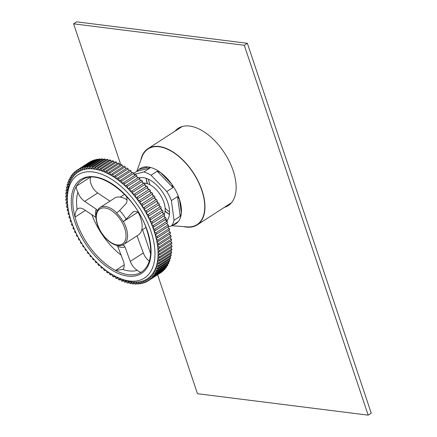 <?xml version="1.0" encoding="UTF-8"?>
<svg xmlns="http://www.w3.org/2000/svg" width="437" height="437" viewBox="0 0 437 437"><rect width="100%" height="100%" fill="white"/><g stroke="black" fill="none" stroke-linecap="round" stroke-linejoin="round"><path stroke-width="0.66" d="M183.573 226.623A45.382 25.046 -122.9 0 0 197.207 224.891A45.382 25.046 -122.9 0 0 200.059 185.304A45.382 25.046 -122.9 0 0 164.52 147.772A45.382 25.046 -122.9 0 0 147.946 148.662A45.382 25.046 -122.9 0 0 140.763 160.374M139.234 177.952A25.87 14.279 57.1 0 1 163.291 193.258A25.87 14.279 57.1 0 1 166.617 221.138M139.032 169.409L148.372 167.021L149.973 167.999L136.879 171.353L139.032 169.409A32.884 18.152 57.1 0 1 141.249 167.961A32.884 18.152 57.1 0 1 148.372 167.021A32.884 18.152 57.1 0 1 160.499 172.478A32.884 18.152 57.1 0 1 171.725 184.124A32.884 18.152 57.1 0 1 179.454 199.267A32.884 18.152 57.1 0 1 181.339 213.305A32.884 18.152 57.1 0 1 176.947 222.99A32.884 18.152 57.1 0 1 174.729 224.443A32.884 18.152 57.1 0 1 172.741 225.159M136.759 171.43L141.949 157.096A45.049 24.865 57.1 0 1 149.645 148.083A45.049 24.865 57.1 0 1 195.12 175.958A45.049 24.865 57.1 0 1 195.508 225.465A45.049 24.865 57.1 0 1 187.047 226.89L171.85 225.732M169.419 214.387A33.212 18.332 57.1 0 1 165.06 211.218M147.203 183.584A33.212 18.332 57.1 0 1 146.105 178.307M166.792 191.548L172.932 187.577L157.194 171.249L151.055 175.221L166.792 191.548A32.884 18.152 57.1 0 1 171.391 200.567L174.035 220.243L180.181 216.271L177.537 196.595L171.391 200.567M177.537 196.595L179.454 199.267L181.339 213.305L180.181 216.271M157.194 171.249L160.499 172.478L171.725 184.124L172.932 187.577M134.143 174.45L143.833 171.97L149.973 167.999M143.833 171.97A32.884 18.152 57.1 0 1 151.055 175.221M174.035 220.243A32.884 18.152 57.1 0 1 171.419 226.011L167.95 226.896M177.728 221.958L171.419 226.011M177.564 222.04L176.947 222.99L175.532 223.351M136.879 171.353L133.984 173.221M167.366 220.226A29.05 16.032 57.1 0 1 165.727 219.767M140.769 180.525A61.382 33.878 -122.9 0 0 139.682 179.465A29.05 16.032 57.1 0 1 139.938 177.783M169.545 211.983A35.293 19.479 57.1 0 1 165.12 208.203M149.973 184.769A35.293 19.479 57.1 0 1 148.345 179.181M146.231 178.345A34.31 18.938 -122.9 0 0 147.444 183.666M165.088 210.962A34.31 18.938 -122.9 0 0 169.436 214.256M164.285 214.185A19.731 10.892 -122.9 0 0 156.539 189.997A19.731 10.892 -122.9 0 0 144.177 183.07M144.057 183.07A19.731 10.892 -122.9 0 0 143.27 183.108M100.368 159.658A1.295 0.716 57.1 0 1 100.106 159.161A1.295 0.716 57.1 0 1 100.04 158.931L87.755 166.868A1.295 0.716 -122.9 0 0 87.826 167.098A1.295 0.716 -122.9 0 0 89.345 168.234A1.295 0.716 -122.9 0 0 89.465 167.196A1.295 0.716 -122.9 0 0 89.285 166.825L101.564 158.882A65.769 36.298 -122.9 0 1 102.586 158.904L90.301 166.841A1.295 0.716 -122.9 0 0 90.383 167.142A1.295 0.716 -122.9 0 0 91.907 168.278A1.295 0.716 -122.9 0 0 92.027 167.24A1.295 0.716 -122.9 0 0 91.885 166.934L104.17 158.997A65.769 36.298 -122.9 0 1 105.219 159.106L92.939 167.043A1.295 0.716 -122.9 0 0 93.032 167.415A1.295 0.716 -122.9 0 0 94.55 168.551A1.295 0.716 -122.9 0 0 94.671 167.513A1.295 0.716 -122.9 0 0 94.567 167.278L106.852 159.341A65.769 36.298 -122.9 0 1 107.934 159.543L95.648 167.48A1.295 0.716 -122.9 0 0 95.752 167.917A1.295 0.716 -122.9 0 0 97.271 169.048A1.295 0.716 -122.9 0 0 97.391 168.016A1.295 0.716 -122.9 0 0 97.32 167.852L109.605 159.915A65.769 36.298 -122.9 0 1 110.714 160.204L98.429 168.141A1.295 0.716 -122.9 0 0 98.533 168.644A1.295 0.716 -122.9 0 0 100.057 169.78A1.295 0.716 -122.9 0 0 100.171 168.742A1.295 0.716 -122.9 0 0 100.139 168.655L112.418 160.718A65.769 36.298 -122.9 0 1 113.549 161.095L101.264 169.032A1.295 0.716 -122.9 0 0 101.368 169.594A1.295 0.716 -122.9 0 0 102.892 170.73A1.295 0.716 -122.9 0 0 103.006 169.693A1.295 0.716 -122.9 0 0 103.001 169.676L115.286 161.739A65.769 36.298 -122.9 0 1 116.433 162.209L104.148 170.146A1.295 0.716 -122.9 0 0 104.246 170.769A1.295 0.716 -122.9 0 0 105.77 171.905A1.295 0.716 -122.9 0 0 105.907 170.922L118.187 162.985A65.769 36.298 -122.9 0 1 119.345 163.536L107.065 171.479A1.295 0.716 -122.9 0 0 107.152 172.156A1.295 0.716 -122.9 0 0 108.676 173.292A1.295 0.716 -122.9 0 0 108.835 172.386L121.12 164.449A65.769 36.298 -122.9 0 1 122.284 165.082L109.998 173.019A1.295 0.716 -122.9 0 0 110.08 173.757A1.295 0.716 -122.9 0 0 111.604 174.893A1.295 0.716 -122.9 0 0 111.779 174.052L124.064 166.115A65.769 36.298 -122.9 0 1 125.233 166.836L112.948 174.773A1.295 0.716 -122.9 0 0 113.014 175.559A1.295 0.716 -122.9 0 0 114.532 176.695A1.295 0.716 -122.9 0 0 114.729 175.925L127.014 167.988A65.769 36.298 -122.9 0 1 128.178 168.786L115.898 176.723A1.295 0.716 -122.9 0 0 115.942 177.559A1.295 0.716 -122.9 0 0 117.466 178.695A1.295 0.716 -122.9 0 0 117.668 177.996L129.953 170.059A65.769 36.298 -122.9 0 1 131.111 170.927L118.831 178.864A1.295 0.716 -122.9 0 0 118.853 179.749A1.295 0.716 -122.9 0 0 120.377 180.885A1.295 0.716 -122.9 0 0 120.59 180.252L132.875 172.315A65.769 36.298 -122.9 0 1 134.022 173.254L121.743 181.197A1.295 0.716 -122.9 0 0 121.737 182.114A1.295 0.716 -122.9 0 0 123.261 183.25A1.295 0.716 -122.9 0 0 123.48 182.688L135.765 174.745A65.769 36.298 -122.9 0 1 136.896 175.761L124.616 183.698A1.295 0.716 -122.9 0 0 124.583 184.654A1.295 0.716 -122.9 0 0 126.107 185.791A1.295 0.716 -122.9 0 0 126.331 185.288L138.611 177.351A65.769 36.298 -122.9 0 1 139.725 178.427L127.44 186.364A1.295 0.716 -122.9 0 0 127.38 187.353A1.295 0.716 -122.9 0 0 128.904 188.489A1.295 0.716 -122.9 0 0 129.123 188.052L141.408 180.115A65.769 36.298 -122.9 0 1 142.495 181.246L130.21 189.183A1.295 0.716 -122.9 0 0 130.117 190.204A1.295 0.716 -122.9 0 0 131.641 191.34A1.295 0.716 -122.9 0 0 131.848 190.958L144.134 183.021A65.769 36.298 -122.9 0 1 145.193 184.212L132.914 192.149A1.295 0.716 -122.9 0 0 132.897 192.16A1.295 0.716 -122.9 0 0 132.777 193.198A1.295 0.716 -122.9 0 0 134.301 194.334A1.295 0.716 -122.9 0 0 134.503 194.006L146.788 186.069A65.769 36.298 -122.9 0 1 147.815 187.309L135.53 195.246A1.295 0.716 -122.9 0 0 135.475 195.273A1.295 0.716 -122.9 0 0 135.361 196.311A1.295 0.716 -122.9 0 0 136.879 197.448A1.295 0.716 -122.9 0 0 137.071 197.174L149.356 189.237A65.769 36.298 -122.9 0 1 150.344 190.527L138.059 198.464A1.295 0.716 -122.9 0 0 137.966 198.507A1.295 0.716 -122.9 0 0 137.846 199.545A1.295 0.716 -122.9 0 0 139.37 200.681A1.295 0.716 -122.9 0 0 139.54 200.457L151.825 192.52A65.769 36.298 -122.9 0 1 152.775 193.848L140.49 201.785A1.295 0.716 -122.9 0 0 140.348 201.839A1.295 0.716 -122.9 0 0 140.233 202.877A1.295 0.716 -122.9 0 0 141.752 204.013A1.295 0.716 -122.9 0 0 141.905 203.839L154.19 195.896A65.769 36.298 -122.9 0 1 155.097 197.262L142.812 205.199A1.295 0.716 -122.9 0 0 142.626 205.264A1.295 0.716 -122.9 0 0 142.506 206.302A1.295 0.716 -122.9 0 0 144.03 207.438A1.295 0.716 -122.9 0 0 144.155 207.302L156.441 199.365A65.769 36.298 -122.9 0 1 157.298 200.758L145.013 208.695A1.295 0.716 -122.9 0 0 144.778 208.76A1.295 0.716 -122.9 0 0 144.658 209.798A1.295 0.716 -122.9 0 0 146.182 210.934A1.295 0.716 -122.9 0 0 146.28 210.842L158.565 202.899A65.769 36.298 -122.9 0 1 159.368 204.319L147.089 212.256A1.295 0.716 -122.9 0 0 146.799 212.322A1.295 0.716 -122.9 0 0 146.679 213.36A1.295 0.716 -122.9 0 0 148.203 214.496A1.295 0.716 -122.9 0 0 148.274 214.436L160.559 206.499A65.769 36.298 -122.9 0 1 161.308 207.93L149.028 215.873A1.295 0.716 -122.9 0 0 148.684 215.927A1.295 0.716 -122.9 0 0 148.569 216.965A1.295 0.716 -122.9 0 0 150.088 218.101A1.295 0.716 -122.9 0 0 150.126 218.074L162.411 210.137A65.769 36.298 -122.9 0 1 163.105 211.584L150.82 219.521A1.295 0.716 -122.9 0 0 150.426 219.571A1.295 0.716 -122.9 0 0 150.306 220.609A1.295 0.716 -122.9 0 0 151.83 221.745L164.115 213.802A1.295 0.716 57.1 0 1 162.591 212.672A1.295 0.716 57.1 0 1 162.504 211.972M97.861 159.778A1.295 0.716 57.1 0 1 97.642 159.347A1.295 0.716 57.1 0 1 97.593 159.188L85.308 167.125A1.295 0.716 -122.9 0 0 85.357 167.284A1.295 0.716 -122.9 0 0 86.881 168.42A1.295 0.716 -122.9 0 0 86.996 167.382A1.295 0.716 -122.9 0 0 86.772 166.939L99.057 159.002A65.769 36.298 -122.9 0 1 100.04 158.931M95.457 160.128A1.295 0.716 57.1 0 1 95.282 159.767A1.295 0.716 57.1 0 1 95.25 159.674L82.97 167.611A1.295 0.716 -122.9 0 0 82.997 167.704A1.295 0.716 -122.9 0 0 84.521 168.84A1.295 0.716 -122.9 0 0 84.636 167.803A1.295 0.716 -122.9 0 0 84.368 167.289L96.653 159.352A65.769 36.298 -122.9 0 1 97.593 159.188M93.168 160.701A1.295 0.716 57.1 0 1 93.037 160.412A1.295 0.716 57.1 0 1 93.026 160.39L80.747 168.332A1.295 0.716 -122.9 0 0 80.752 168.349A1.295 0.716 -122.9 0 0 82.271 169.485A1.295 0.716 -122.9 0 0 82.391 168.447A1.295 0.716 -122.9 0 0 82.074 167.868L94.354 159.931A65.769 36.298 -122.9 0 1 95.25 159.674M148.7 280.499A65.769 36.298 -122.9 0 0 149.438 279.98L161.723 272.043A65.769 36.298 -122.9 0 1 160.985 272.562L148.7 280.499A1.295 0.716 -122.9 0 0 147.231 279.494A1.295 0.716 -122.9 0 0 147.116 280.532A1.295 0.716 -122.9 0 0 147.531 281.231A65.769 36.298 -122.9 0 1 146.739 281.668A1.295 0.716 -122.9 0 0 145.237 280.587A1.295 0.716 -122.9 0 0 145.122 281.625A1.295 0.716 -122.9 0 0 145.488 282.264A65.769 36.298 -122.9 0 1 144.642 282.608A1.295 0.716 -122.9 0 0 144.636 282.592A1.295 0.716 -122.9 0 0 143.118 281.455A1.295 0.716 -122.9 0 0 142.997 282.493A1.295 0.716 -122.9 0 0 143.314 283.067A65.769 36.298 -122.9 0 1 142.418 283.323A1.295 0.716 -122.9 0 0 142.391 283.236A1.295 0.716 -122.9 0 0 140.867 282.1A1.295 0.716 -122.9 0 0 140.752 283.138A1.295 0.716 -122.9 0 0 141.02 283.646A65.769 36.298 -122.9 0 1 140.08 283.815A1.295 0.716 -122.9 0 0 140.031 283.651A1.295 0.716 -122.9 0 0 138.507 282.515A1.295 0.716 -122.9 0 0 138.387 283.553A1.295 0.716 -122.9 0 0 138.611 283.995A65.769 36.298 -122.9 0 1 137.633 284.072A1.295 0.716 -122.9 0 0 137.562 283.842A1.295 0.716 -122.9 0 0 136.044 282.706A1.295 0.716 -122.9 0 0 135.923 283.744A1.295 0.716 -122.9 0 0 136.104 284.116A65.769 36.298 -122.9 0 1 135.088 284.099A1.295 0.716 -122.9 0 0 135 283.799A1.295 0.716 -122.9 0 0 133.482 282.663A1.295 0.716 -122.9 0 0 133.361 283.7A1.295 0.716 -122.9 0 0 133.504 284.006A65.769 36.298 -122.9 0 1 132.449 283.897A1.295 0.716 -122.9 0 0 132.356 283.526A1.295 0.716 -122.9 0 0 130.838 282.389A1.295 0.716 -122.9 0 0 130.718 283.427A1.295 0.716 -122.9 0 0 130.821 283.662A65.769 36.298 -122.9 0 1 129.74 283.46A1.295 0.716 -122.9 0 0 129.636 283.023A1.295 0.716 -122.9 0 0 128.117 281.887A1.295 0.716 -122.9 0 0 127.997 282.925A1.295 0.716 -122.9 0 0 128.068 283.089A65.769 36.298 -122.9 0 1 126.959 282.794A1.295 0.716 -122.9 0 0 126.856 282.297A1.295 0.716 -122.9 0 0 125.332 281.16A1.295 0.716 -122.9 0 0 125.217 282.198A1.295 0.716 -122.9 0 0 125.25 282.286A65.769 36.298 -122.9 0 1 124.119 281.909A1.295 0.716 -122.9 0 0 124.021 281.341A1.295 0.716 -122.9 0 0 122.497 280.204A1.295 0.716 -122.9 0 0 122.382 281.242A1.295 0.716 -122.9 0 0 122.387 281.259L123.502 280.538M150.519 279.123A65.769 36.298 -122.9 0 0 151.202 278.516L163.487 270.579A65.769 36.298 -122.9 0 1 162.804 271.186L150.519 279.123A1.295 0.716 -122.9 0 0 149.088 278.183A1.295 0.716 -122.9 0 0 148.968 279.221A1.295 0.716 -122.9 0 0 149.438 279.98M152.191 277.528A65.769 36.298 -122.9 0 0 152.813 276.839L165.093 268.902A65.769 36.298 -122.9 0 1 164.476 269.591L152.191 277.528A1.295 0.716 -122.9 0 0 150.792 276.665A1.295 0.716 -122.9 0 0 150.678 277.697A1.295 0.716 -122.9 0 0 151.202 278.516M153.709 275.731A65.769 36.298 -122.9 0 0 154.261 274.96L166.546 267.023A65.769 36.298 -122.9 0 1 165.989 267.794L153.709 275.731A1.295 0.716 -122.9 0 0 152.349 274.933A1.295 0.716 -122.9 0 0 152.229 275.971A1.295 0.716 -122.9 0 0 152.813 276.839M155.059 273.731A65.769 36.298 -122.9 0 0 155.55 272.89L167.835 264.953A65.769 36.298 -122.9 0 1 167.344 265.794L155.059 273.731A1.295 0.716 -122.9 0 0 153.742 273.01A1.295 0.716 -122.9 0 0 153.627 274.043A1.295 0.716 -122.9 0 0 154.261 274.96M156.244 271.546A65.769 36.298 -122.9 0 0 156.67 270.629L168.95 262.692A65.769 36.298 -122.9 0 1 168.529 263.609L156.244 271.546A1.295 0.716 -122.9 0 0 154.971 270.891A1.295 0.716 -122.9 0 0 154.856 271.923A1.295 0.716 -122.9 0 0 155.55 272.89M157.26 269.176A65.769 36.298 -122.9 0 0 157.615 268.187L169.895 260.25A65.769 36.298 -122.9 0 1 169.545 261.239L157.26 269.176A1.295 0.716 -122.9 0 0 156.031 268.586A1.295 0.716 -122.9 0 0 155.916 269.624A1.295 0.716 -122.9 0 0 156.67 270.629M158.096 266.636A65.769 36.298 -122.9 0 0 158.38 265.581L170.665 257.644A65.769 36.298 -122.9 0 1 170.381 258.699L158.096 266.636A1.295 0.716 -122.9 0 0 156.921 266.106A1.295 0.716 -122.9 0 0 156.801 267.144A1.295 0.716 -122.9 0 0 157.615 268.187M158.757 263.932A65.769 36.298 -122.9 0 0 158.97 262.817L171.249 254.88A65.769 36.298 -122.9 0 1 171.042 255.995L158.757 263.932A1.295 0.716 -122.9 0 0 157.631 263.467A1.295 0.716 -122.9 0 0 157.511 264.505A1.295 0.716 -122.9 0 0 158.38 265.581M159.232 261.075A65.769 36.298 -122.9 0 0 159.374 259.906L171.654 251.963A65.769 36.298 -122.9 0 1 171.517 253.138L159.232 261.075A1.295 0.716 -122.9 0 0 158.161 260.671A1.295 0.716 -122.9 0 0 158.041 261.708A1.295 0.716 -122.9 0 0 158.97 262.817M159.527 258.076A65.769 36.298 -122.9 0 0 159.592 256.852L171.878 248.915A65.769 36.298 -122.9 0 1 171.812 250.139L159.527 258.076A1.295 0.716 -122.9 0 0 158.505 257.732A1.295 0.716 -122.9 0 0 158.391 258.77A1.295 0.716 -122.9 0 0 159.374 259.906M159.636 254.951A65.769 36.298 -122.9 0 0 159.631 253.684L171.91 245.741A65.769 36.298 -122.9 0 1 171.921 247.014L159.636 254.951A1.295 0.716 -122.9 0 0 158.669 254.662A1.295 0.716 -122.9 0 0 158.555 255.694A1.295 0.716 -122.9 0 0 159.592 256.852M171.878 248.915A1.295 0.716 57.1 0 1 170.834 247.757A1.295 0.716 57.1 0 1 170.823 247.724M159.56 251.712A65.769 36.298 -122.9 0 0 159.478 250.396L171.763 242.459A65.769 36.298 -122.9 0 1 171.845 243.775L159.56 251.712A1.295 0.716 -122.9 0 0 158.647 251.466A1.295 0.716 -122.9 0 0 158.533 252.504A1.295 0.716 -122.9 0 0 159.631 253.684M171.91 245.741A1.295 0.716 57.1 0 1 170.818 244.567A1.295 0.716 57.1 0 1 170.78 244.463M159.297 248.363A65.769 36.298 -122.9 0 0 159.144 247.014L171.43 239.077A65.769 36.298 -122.9 0 1 171.583 240.426L159.297 248.363A1.295 0.716 -122.9 0 0 158.445 248.172A1.295 0.716 -122.9 0 0 158.325 249.21A1.295 0.716 -122.9 0 0 159.478 250.396M171.763 242.459A1.295 0.716 57.1 0 1 170.61 241.273A1.295 0.716 57.1 0 1 170.556 241.093M158.855 244.928A65.769 36.298 -122.9 0 0 158.626 243.546L170.911 235.609A65.769 36.298 -122.9 0 1 171.135 236.991L158.855 244.928A1.295 0.716 -122.9 0 0 158.057 244.78A1.295 0.716 -122.9 0 0 157.937 245.818A1.295 0.716 -122.9 0 0 159.144 247.014M171.43 239.077A1.295 0.716 57.1 0 1 170.222 237.881A1.295 0.716 57.1 0 1 170.151 237.63M158.227 241.415A65.769 36.298 -122.9 0 0 157.926 240.011L170.212 232.069A65.769 36.298 -122.9 0 1 170.506 233.478L158.227 241.415A1.295 0.716 -122.9 0 0 157.489 241.306A1.295 0.716 -122.9 0 0 157.369 242.344A1.295 0.716 -122.9 0 0 158.626 243.546M170.911 235.609A1.295 0.716 57.1 0 1 169.654 234.407A1.295 0.716 57.1 0 1 169.567 234.09M157.418 237.843A65.769 36.298 -122.9 0 0 157.047 236.412L169.332 228.475A65.769 36.298 -122.9 0 1 169.703 229.906L157.418 237.843A1.295 0.716 -122.9 0 0 156.736 237.772A1.295 0.716 -122.9 0 0 156.621 238.804A1.295 0.716 -122.9 0 0 157.926 240.011M170.212 232.069A1.295 0.716 57.1 0 1 168.9 230.867A1.295 0.716 57.1 0 1 168.808 230.485A61.382 33.878 -122.9 0 1 168.879 230.796M156.435 234.221A65.769 36.298 -122.9 0 0 155.998 232.774L168.278 224.837A65.769 36.298 -122.9 0 1 168.715 226.279L156.435 234.221A1.295 0.716 -122.9 0 0 155.812 234.177A1.295 0.716 -122.9 0 0 155.692 235.215A1.295 0.716 -122.9 0 0 157.047 236.412M169.332 228.475A1.295 0.716 57.1 0 1 167.977 227.278A1.295 0.716 57.1 0 1 167.874 226.825M155.277 230.561A65.769 36.298 -122.9 0 0 154.774 229.103L167.054 221.166A65.769 36.298 -122.9 0 1 167.562 222.624L155.277 230.561A1.295 0.716 -122.9 0 0 154.714 230.55A1.295 0.716 -122.9 0 0 154.594 231.583A1.295 0.716 -122.9 0 0 155.998 232.774M168.278 224.837A1.295 0.716 57.1 0 1 166.879 223.646A1.295 0.716 57.1 0 1 166.776 223.132M153.955 226.879A65.769 36.298 -122.9 0 0 153.382 225.421L165.667 217.484A65.769 36.298 -122.9 0 1 166.235 218.942L153.955 226.879A1.295 0.716 -122.9 0 0 153.447 226.896A1.295 0.716 -122.9 0 0 153.327 227.928A1.295 0.716 -122.9 0 0 154.774 229.103M167.054 221.166A1.295 0.716 57.1 0 1 165.612 219.991A1.295 0.716 57.1 0 1 165.508 219.412M164.115 213.802A65.769 36.298 -122.9 0 1 164.749 215.261L152.464 223.198A1.295 0.716 -122.9 0 0 152.016 223.231A1.295 0.716 -122.9 0 0 151.896 224.268A1.295 0.716 -122.9 0 0 153.382 225.421M165.667 217.484A1.295 0.716 57.1 0 1 164.181 216.331A1.295 0.716 57.1 0 1 164.083 215.692M162.329 210.186A1.295 0.716 57.1 0 1 160.849 209.028A1.295 0.716 57.1 0 1 160.772 208.28M160.401 206.597A1.295 0.716 57.1 0 1 158.964 205.423A1.295 0.716 57.1 0 1 158.904 204.62M158.336 203.052A1.295 0.716 57.1 0 1 156.943 201.861A1.295 0.716 57.1 0 1 156.899 201.015M156.135 199.562A1.295 0.716 57.1 0 1 154.791 198.365A1.295 0.716 57.1 0 1 154.769 197.469M153.813 196.142A1.295 0.716 57.1 0 1 152.518 194.94A1.295 0.716 57.1 0 1 152.524 194.012M151.377 192.81A1.295 0.716 57.1 0 1 150.131 191.608A1.295 0.716 57.1 0 1 150.17 190.641M147.548 187.992A61.382 33.878 -122.9 0 1 148.82 189.571A1.295 0.716 57.1 0 1 147.646 188.374A1.295 0.716 57.1 0 1 147.711 187.375M146.204 186.446A1.295 0.716 57.1 0 1 145.062 185.255A1.295 0.716 57.1 0 1 145.166 184.228M143.483 183.442A1.295 0.716 57.1 0 1 142.402 182.267A1.295 0.716 57.1 0 1 142.495 181.246M140.698 180.574A1.295 0.716 57.1 0 1 139.665 179.416A1.295 0.716 57.1 0 1 139.725 178.427M137.841 177.848A1.295 0.716 57.1 0 1 136.868 176.717A1.295 0.716 57.1 0 1 136.896 175.761M134.94 175.281A1.295 0.716 57.1 0 1 134.022 174.177A1.295 0.716 57.1 0 1 134.022 173.254M131.996 172.883A1.295 0.716 57.1 0 1 131.138 171.807A1.295 0.716 57.1 0 1 131.111 170.927M129.024 170.659A1.295 0.716 57.1 0 1 128.227 169.622A1.295 0.716 57.1 0 1 128.178 168.786M126.036 168.616A1.295 0.716 57.1 0 1 125.299 167.622A1.295 0.716 57.1 0 1 125.233 166.836M123.048 166.776A1.295 0.716 57.1 0 1 122.365 165.82A1.295 0.716 57.1 0 1 122.284 165.082M120.066 165.126A1.295 0.716 57.1 0 1 119.438 164.219A1.295 0.716 57.1 0 1 119.345 163.536M117.1 163.689A1.295 0.716 57.1 0 1 116.532 162.832A1.295 0.716 57.1 0 1 116.433 162.209M114.166 162.46A1.295 0.716 57.1 0 1 113.653 161.657A1.295 0.716 57.1 0 1 113.549 161.095M111.277 161.455A1.295 0.716 57.1 0 1 110.818 160.707A1.295 0.716 57.1 0 1 110.714 160.204M108.442 160.669A1.295 0.716 57.1 0 1 108.032 159.975A1.295 0.716 57.1 0 1 107.934 159.543M105.672 160.106A1.295 0.716 57.1 0 1 105.312 159.478A1.295 0.716 57.1 0 1 105.219 159.106M102.979 159.767A1.295 0.716 57.1 0 1 102.668 159.205A1.295 0.716 57.1 0 1 102.586 158.904M137.912 212.158L123.179 221.69A21.888 12.083 -122.9 0 0 116.586 213.021L119.574 210.552A25.073 13.837 57.1 0 1 126.167 219.221L123.179 221.69M90.115 177.296L76.366 186.184A54.805 30.251 -122.9 0 0 75.033 217.107A54.805 30.251 -122.9 0 0 77.196 223.864A54.805 30.251 -122.9 0 0 115.592 270.443L122.753 269.449A51.708 28.536 -122.9 0 0 137.294 270.328C139.277 271.994 140.725 272.557 141.643 272.016A54.805 30.251 -122.9 0 0 141.67 272C151.825 264.319 153.376 249.817 146.324 228.491C135.011 194.924 97.801 167.65 82.178 179.935A54.805 30.251 -122.9 0 0 76.366 186.184C76.043 187.495 76.551 189.505 77.884 192.204A51.708 28.536 -122.9 0 0 77.141 209.47C75.617 211.29 74.913 213.835 75.033 217.107L85.423 210.394M150.055 228.819A61.382 33.878 -122.9 0 0 100.434 173.768A61.382 33.878 -122.9 0 0 67.353 199.988A61.382 33.878 -122.9 0 0 72.258 224.105A61.382 33.878 -122.9 0 0 117.296 277.276A61.382 33.878 -122.9 0 0 150.055 228.819M117.296 277.276L119.05 278.101A63.578 35.091 -122.9 0 0 152.983 227.912A63.578 35.091 -122.9 0 0 101.586 170.889A63.578 35.091 -122.9 0 0 67.32 198.048L67.353 199.988M164.765 217.2A61.382 33.878 -122.9 0 0 164.148 215.649M163.296 213.644A61.382 33.878 -122.9 0 0 162.542 211.95M161.663 210.071A61.382 33.878 -122.9 0 0 160.778 208.274M159.871 206.521A61.382 33.878 -122.9 0 0 158.882 204.691M157.926 202.997A61.382 33.878 -122.9 0 0 156.85 201.173M155.84 199.523A61.382 33.878 -122.9 0 0 154.693 197.726M153.622 196.12A61.382 33.878 -122.9 0 0 152.415 194.372M151.278 192.793A61.382 33.878 -122.9 0 0 150.028 191.122M146.237 186.424A61.382 33.878 -122.9 0 0 144.986 184.993M143.544 183.403A61.382 33.878 -122.9 0 0 142.358 182.147M137.912 177.804A61.382 33.878 -122.9 0 0 136.972 176.958M134.995 175.248A61.382 33.878 -122.9 0 0 134.263 174.642M132.012 172.872A61.382 33.878 -122.9 0 0 131.603 172.56M138.021 212.213A21.921 12.099 57.1 0 1 140.403 217.38A21.921 12.099 57.1 0 1 138.409 234.953L123.824 244.376A21.921 12.099 57.1 0 1 122.371 245.086L122.371 245.086M87.755 166.868A65.769 36.298 -122.9 0 0 86.772 166.939M85.308 167.125A65.769 36.298 -122.9 0 0 84.368 167.289M82.97 167.611A65.769 36.298 -122.9 0 0 82.074 167.868M93.026 160.39A65.769 36.298 -122.9 0 0 92.185 160.74L79.9 168.677A1.295 0.716 57.1 0 1 80.151 170.354A1.295 0.716 57.1 0 1 78.649 169.272A65.769 36.298 -122.9 0 0 77.857 169.709L90.137 161.772A65.769 36.298 -122.9 0 1 90.934 161.335L78.649 169.272M80.747 168.332A65.769 36.298 -122.9 0 0 79.9 168.677M88.979 162.52A1.295 0.716 57.1 0 1 88.968 162.498L76.688 170.435A65.769 36.298 -122.9 0 0 75.951 170.96A1.295 0.716 57.1 0 1 76.3 172.752A1.295 0.716 57.1 0 1 74.864 171.817A65.769 36.298 -122.9 0 0 74.186 172.424A1.295 0.716 57.1 0 1 74.596 174.276A1.295 0.716 57.1 0 1 73.198 173.413A65.769 36.298 -122.9 0 0 72.575 174.101A1.295 0.716 57.1 0 1 73.039 176.002A1.295 0.716 57.1 0 1 71.679 175.21A65.769 36.298 -122.9 0 0 71.127 175.974A1.295 0.716 57.1 0 1 71.646 177.93A1.295 0.716 57.1 0 1 70.33 177.209A65.769 36.298 -122.9 0 0 69.838 178.05A1.295 0.716 57.1 0 1 70.575 179.143A1.295 0.716 57.1 0 1 70.417 180.049A1.295 0.716 57.1 0 1 69.139 179.394A65.769 36.298 -122.9 0 0 68.718 180.312A1.295 0.716 57.1 0 1 69.505 181.41A1.295 0.716 57.1 0 1 69.352 182.355A1.295 0.716 57.1 0 1 68.128 181.765A65.769 36.298 -122.9 0 0 67.773 182.748A1.295 0.716 57.1 0 1 68.604 183.851A1.295 0.716 57.1 0 1 68.467 184.829A1.295 0.716 57.1 0 1 67.287 184.305A65.769 36.298 -122.9 0 0 67.008 185.359A1.295 0.716 57.1 0 1 67.882 186.457A1.295 0.716 57.1 0 1 67.757 187.473A1.295 0.716 57.1 0 1 66.632 187.009A65.769 36.298 -122.9 0 0 66.419 188.123A1.295 0.716 57.1 0 1 67.342 189.221A1.295 0.716 57.1 0 1 67.227 190.27A1.295 0.716 57.1 0 1 66.151 189.866A65.769 36.298 -122.9 0 0 66.014 191.035A1.295 0.716 57.1 0 1 66.981 192.122A1.295 0.716 57.1 0 1 66.883 193.209A1.295 0.716 57.1 0 1 65.861 192.859A65.769 36.298 -122.9 0 0 65.796 194.083A1.295 0.716 57.1 0 1 66.801 195.159A1.295 0.716 57.1 0 1 66.719 196.279A1.295 0.716 57.1 0 1 65.752 195.989A65.769 36.298 -122.9 0 0 65.758 197.256A1.295 0.716 57.1 0 1 66.806 198.311A1.295 0.716 57.1 0 1 66.741 199.469A1.295 0.716 57.1 0 1 65.829 199.228A65.769 36.298 -122.9 0 0 65.911 200.539A1.295 0.716 57.1 0 1 66.992 201.572A1.295 0.716 57.1 0 1 66.943 202.768A1.295 0.716 57.1 0 1 66.091 202.571A65.769 36.298 -122.9 0 0 66.244 203.926A1.295 0.716 57.1 0 1 67.364 204.926A1.295 0.716 57.1 0 1 67.331 206.16A1.295 0.716 57.1 0 1 66.533 206.007A65.769 36.298 -122.9 0 0 66.763 207.389A1.295 0.716 57.1 0 1 67.915 208.362A1.295 0.716 57.1 0 1 67.899 209.629A1.295 0.716 57.1 0 1 67.161 209.52A65.769 36.298 -122.9 0 0 67.462 210.929A1.295 0.716 57.1 0 1 68.795 212.202M76.038 171.058L74.864 171.817M74.383 172.642L73.198 173.413M72.875 174.439L71.679 175.21M71.526 176.433L70.33 177.209M70.341 178.618L69.139 179.394M69.319 180.994L68.128 181.765M68.472 183.54L67.287 184.305M67.801 186.255L66.632 187.009M67.303 189.123L66.151 189.866M66.987 192.133L65.861 192.859M66.85 195.279L65.752 195.989M66.894 198.54L65.829 199.228M67.118 201.91L66.091 202.571M67.522 205.374L66.533 206.007M68.106 208.913L67.161 209.52M68.86 212.519L67.97 213.098A65.769 36.298 -122.9 0 0 68.341 214.529A1.295 0.716 57.1 0 1 69.538 215.386M69.751 216.206L68.953 216.719A65.769 36.298 -122.9 0 0 69.39 218.167A1.295 0.716 57.1 0 1 70.477 218.784M70.827 219.915L70.111 220.379A65.769 36.298 -122.9 0 0 70.614 221.832A1.295 0.716 57.1 0 1 71.602 222.264M72.089 223.635L71.433 224.055A65.769 36.298 -122.9 0 0 72.007 225.514A1.295 0.716 57.1 0 1 72.903 225.798M73.525 227.355L72.924 227.743A65.769 36.298 -122.9 0 0 73.553 229.201L73.563 229.196A1.295 0.716 57.1 0 1 73.558 229.196A1.295 0.716 57.1 0 1 74.372 229.359M75.131 231.053L74.569 231.419A65.769 36.298 -122.9 0 0 75.262 232.866L75.344 232.812M76.36 235.068A1.295 0.716 57.1 0 0 76.704 235.008A1.295 0.716 57.1 0 0 76.896 234.729L76.36 235.068A65.769 36.298 -122.9 0 0 77.114 236.504L77.273 236.401M78.769 238.378L78.299 238.684A65.769 36.298 -122.9 0 0 79.108 240.099L79.337 239.951M80.769 241.989L80.375 242.245A65.769 36.298 -122.9 0 0 81.233 243.638L81.539 243.442M82.899 245.528L82.577 245.741A65.769 36.298 -122.9 0 0 83.478 247.102L83.86 246.856M85.149 248.992L84.898 249.156A65.769 36.298 -122.9 0 0 85.843 250.483L86.291 250.193M87.504 252.362L87.324 252.477A65.769 36.298 -122.9 0 0 88.318 253.766L88.831 253.427M89.962 255.629L89.858 255.694A65.769 36.298 -122.9 0 0 90.885 256.934L91.437 256.574M92.502 258.77L92.475 258.791A65.769 36.298 -122.9 0 0 93.534 259.977L94.124 259.6M95.31 260.856A1.295 0.716 57.1 0 1 95.179 261.752A65.769 36.298 -122.9 0 0 96.266 262.888L96.905 262.479M97.986 263.538A1.295 0.716 57.1 0 1 97.948 264.576A65.769 36.298 -122.9 0 0 99.057 265.652L99.756 265.199M100.696 266.046A1.295 0.716 57.1 0 1 100.772 267.242A65.769 36.298 -122.9 0 0 101.908 268.252L102.679 267.755M103.411 268.356A1.295 0.716 57.1 0 1 103.645 269.744A65.769 36.298 -122.9 0 0 104.798 270.689L105.661 270.132M106.065 270.437A1.295 0.716 57.1 0 1 106.557 272.071A65.769 36.298 -122.9 0 0 107.715 272.945L108.644 272.344M107.715 272.945A1.295 0.716 57.1 0 1 107.923 272.246A1.295 0.716 57.1 0 1 109.092 272.759A1.295 0.716 57.1 0 1 109.49 274.218A65.769 36.298 -122.9 0 0 110.659 275.01L111.632 274.381M110.659 275.01A1.295 0.716 57.1 0 1 110.851 274.245A1.295 0.716 57.1 0 1 111.998 274.726A1.295 0.716 57.1 0 1 112.44 276.168A65.769 36.298 -122.9 0 0 113.609 276.883L114.625 276.228M113.609 276.883A1.295 0.716 57.1 0 1 113.784 276.047A1.295 0.716 57.1 0 1 114.904 276.501A1.295 0.716 57.1 0 1 115.39 277.916A65.769 36.298 -122.9 0 0 116.553 278.555L117.608 277.872M116.553 278.555A1.295 0.716 57.1 0 1 116.712 277.648A1.295 0.716 57.1 0 1 117.804 278.069A1.295 0.716 57.1 0 1 118.323 279.462A65.769 36.298 -122.9 0 0 119.481 280.013L120.568 279.314M119.481 280.013A1.295 0.716 57.1 0 1 119.618 279.035A1.295 0.716 57.1 0 1 120.683 279.429A1.295 0.716 57.1 0 1 121.24 280.794A65.769 36.298 -122.9 0 0 122.387 281.259M125.25 282.286L126.391 281.548M128.068 283.089L129.232 282.335M130.821 283.662L132.001 282.897M133.504 284.006L134.694 283.236M136.104 284.116L137.3 283.345M138.611 283.995L139.813 283.225M141.02 283.646L142.216 282.876M143.314 283.067L144.505 282.302M145.488 282.264L146.663 281.504M147.531 281.231L148.695 280.483M152.464 223.198A65.769 36.298 -122.9 0 0 151.83 221.739A1.295 0.716 -122.9 0 0 151.83 221.739M150.82 219.521A65.769 36.298 -122.9 0 0 150.126 218.074M149.028 215.873A65.769 36.298 -122.9 0 0 148.274 214.436M147.089 212.256A65.769 36.298 -122.9 0 0 146.28 210.842M145.013 208.695A65.769 36.298 -122.9 0 0 144.155 207.302M142.812 205.199A65.769 36.298 -122.9 0 0 141.905 203.839M140.49 201.785A65.769 36.298 -122.9 0 0 139.54 200.457M138.059 198.464A65.769 36.298 -122.9 0 0 137.071 197.174M135.53 195.246A65.769 36.298 -122.9 0 0 134.503 194.006M132.914 192.149A65.769 36.298 -122.9 0 0 131.848 190.958M130.21 189.183A65.769 36.298 -122.9 0 0 129.123 188.052M127.44 186.364A65.769 36.298 -122.9 0 0 126.331 185.288M124.616 183.698A65.769 36.298 -122.9 0 0 123.48 182.688M121.743 181.197A65.769 36.298 -122.9 0 0 120.59 180.252M118.831 178.864A65.769 36.298 -122.9 0 0 117.668 177.996M115.898 176.723A65.769 36.298 -122.9 0 0 114.729 175.925M112.948 174.773A65.769 36.298 -122.9 0 0 111.779 174.052M109.998 173.019A65.769 36.298 -122.9 0 0 108.835 172.386M107.065 171.479A65.769 36.298 -122.9 0 0 105.907 170.922M104.148 170.146A65.769 36.298 -122.9 0 0 103.001 169.676M101.264 169.032A65.769 36.298 -122.9 0 0 100.139 168.655M98.429 168.141A65.769 36.298 -122.9 0 0 97.32 167.852M95.648 167.48A65.769 36.298 -122.9 0 0 94.567 167.278M92.939 167.043A65.769 36.298 -122.9 0 0 91.885 166.934M137.294 270.328A10.963 6.052 57.1 0 1 130.286 261.397L124.971 246.981C124.37 245.55 123.431 244.949 122.169 245.179A21.888 12.083 -122.9 0 1 121.705 245.321C113.991 247.79 101.843 237.346 97.702 225.547C94.774 217.113 95.55 211.115 100.029 207.553L114.614 198.125A21.921 12.099 57.1 0 1 127.025 199.917M121.229 255.241A54.805 30.251 57.1 0 1 91.896 214.736M133.782 211.65L132.389 212.551L126.167 219.221M132.389 212.551A10.963 6.052 57.1 0 1 133.028 212.016A10.963 6.052 57.1 0 1 138.611 212.524M149.307 261.184A10.963 6.052 57.1 0 1 143.336 252.963L137.027 235.849M109.922 201.157L97.708 192.957L84.658 201.391L96.195 209.137L97.222 210.743M97.708 192.957A10.963 6.052 57.1 0 1 90.705 177.253M84.658 201.391A10.963 6.052 57.1 0 1 77.884 192.204M126.359 196.235A10.963 6.052 57.1 0 1 125.796 203.882L119.574 210.552M122.753 269.449A10.963 6.052 57.1 0 0 123.343 260.976L117.362 245.452M77.141 209.47A10.963 6.052 57.1 0 1 77.999 208.678A10.963 6.052 57.1 0 1 84.303 209.64L95.84 217.386A25.073 13.837 57.1 0 1 96.195 209.137M168.136 227.611A61.382 33.878 -122.9 0 0 167.923 226.798M167.191 224.219A61.382 33.878 -122.9 0 0 166.841 223.088M166.065 220.734A61.382 33.878 -122.9 0 0 165.585 219.369M171.654 251.963A1.295 0.716 57.1 0 1 170.687 250.865M171.249 254.88A1.295 0.716 57.1 0 1 170.37 253.881M170.665 257.644A1.295 0.716 57.1 0 1 169.873 256.748M169.895 260.25A1.295 0.716 57.1 0 1 169.201 259.463M168.95 262.692A1.295 0.716 57.1 0 1 168.349 262.009M167.835 264.953A1.295 0.716 57.1 0 1 167.333 264.38M166.546 267.023A1.295 0.716 57.1 0 1 166.147 266.57M165.093 268.902A1.295 0.716 57.1 0 1 164.798 268.564M90.301 166.841A65.769 36.298 -122.9 0 0 89.285 166.825M77.857 169.709A1.295 0.716 57.1 0 1 78.157 171.446A1.295 0.716 57.1 0 1 76.688 170.435M68.866 212.551A1.295 0.716 57.1 0 1 68.653 213.169A1.295 0.716 57.1 0 1 67.97 213.098M69.789 216.364A1.295 0.716 57.1 0 1 69.576 216.763A1.295 0.716 57.1 0 1 68.953 216.719M70.876 220.073A1.295 0.716 57.1 0 1 70.674 220.39A1.295 0.716 57.1 0 1 70.111 220.379M72.138 223.76A1.295 0.716 57.1 0 1 71.941 224.044A1.295 0.716 57.1 0 1 71.433 224.055M73.563 227.442A1.295 0.716 57.1 0 1 73.372 227.71A1.295 0.716 57.1 0 1 72.924 227.743M75.153 231.102A1.295 0.716 57.1 0 1 74.962 231.37A1.295 0.716 57.1 0 1 74.569 231.419M75.262 232.866A1.295 0.716 57.1 0 1 75.301 232.839A1.295 0.716 57.1 0 1 76.011 232.926M77.114 236.504A1.295 0.716 57.1 0 1 77.185 236.444A1.295 0.716 57.1 0 1 77.802 236.483M78.786 238.307A1.295 0.716 57.1 0 1 78.589 238.618A1.295 0.716 57.1 0 1 78.299 238.684M79.108 240.099A1.295 0.716 57.1 0 1 79.206 240.006A1.295 0.716 57.1 0 1 79.742 240.006M80.818 241.83A1.295 0.716 57.1 0 1 80.61 242.174A1.295 0.716 57.1 0 1 80.375 242.245M81.233 243.638A1.295 0.716 57.1 0 1 81.358 243.502A1.295 0.716 57.1 0 1 81.828 243.475M82.981 245.277A1.295 0.716 57.1 0 1 82.762 245.676A1.295 0.716 57.1 0 1 82.577 245.741M83.478 247.102A1.295 0.716 57.1 0 1 83.631 246.927A1.295 0.716 57.1 0 1 84.046 246.883M85.259 248.631A1.295 0.716 57.1 0 1 85.04 249.095A1.295 0.716 57.1 0 1 84.898 249.156M85.843 250.483A1.295 0.716 57.1 0 1 86.018 250.259A1.295 0.716 57.1 0 1 86.389 250.204M87.646 251.881A1.295 0.716 57.1 0 1 87.422 252.433A1.295 0.716 57.1 0 1 87.324 252.477M88.318 253.766A1.295 0.716 57.1 0 1 88.509 253.493A1.295 0.716 57.1 0 1 88.848 253.433M90.126 255.011A1.295 0.716 57.1 0 1 89.913 255.661A1.295 0.716 57.1 0 1 89.858 255.694M90.885 256.934A1.295 0.716 57.1 0 1 91.087 256.606A1.295 0.716 57.1 0 1 91.409 256.546M92.682 258.005A1.295 0.716 57.1 0 1 92.491 258.78A1.295 0.716 57.1 0 1 92.475 258.791M93.534 259.977A1.295 0.716 57.1 0 1 93.747 259.594A1.295 0.716 57.1 0 1 94.07 259.534M96.266 262.888A1.295 0.716 57.1 0 1 96.484 262.446A1.295 0.716 57.1 0 1 96.812 262.386M99.057 265.652A1.295 0.716 57.1 0 1 99.281 265.15A1.295 0.716 57.1 0 1 99.641 265.095M101.908 268.252A1.295 0.716 57.1 0 1 102.127 267.69A1.295 0.716 57.1 0 1 102.553 267.646M104.798 270.689A1.295 0.716 57.1 0 1 105.011 270.055A1.295 0.716 57.1 0 1 105.579 270.066M124.201 264.877L115.592 270.443A54.805 30.251 -122.9 0 0 141.643 272.016L141.703 271.978M179.897 127.369A46.038 25.412 -122.9 0 0 178.132 129.155M224.318 207.367A46.038 25.412 -122.9 0 0 228.272 205.598A46.038 25.412 -122.9 0 0 233.156 170.681A46.038 25.412 -122.9 0 0 178.296 128.265A46.038 25.412 -122.9 0 0 175.062 131.138M368.178 415.15L371.248 413.167L247.364 43.29L244.294 45.273L368.178 415.15L197.48 393.71L157.631 274.731M120.77 164.673L73.602 23.833L76.672 21.85L247.364 43.29M73.602 23.833L244.294 45.273M227.387 205.385A46.038 25.412 -122.9 0 0 229.742 204.505M150.628 253.815L142.544 229.671M124.354 227.262A20.829 11.493 -122.9 0 0 104.317 207.908A20.829 11.493 -122.9 0 0 97.959 225.661A20.829 11.493 -122.9 0 0 118.001 245.015A20.829 11.493 -122.9 0 0 124.354 227.262M123.381 221.548A21.921 12.099 57.1 0 1 125.818 226.808A21.921 12.099 57.1 0 1 123.824 244.376L122.213 245.162M100.029 207.553A21.921 12.099 57.1 0 1 116.788 212.879M75.732 224.318A55.903 30.852 57.1 0 1 92.797 176.657A55.903 30.852 57.1 0 1 146.581 228.606A55.903 30.852 57.1 0 1 129.521 276.266A55.903 30.852 57.1 0 1 75.732 224.318M143.336 252.963L130.286 261.397M124.971 246.981A25.073 13.837 57.1 0 1 118.023 246.561M147.946 148.662L182.251 126.495M197.207 224.891L231.506 202.724M145.942 227.475L141.654 230.25M124.523 194.334L120.235 197.103"/></g></svg>
